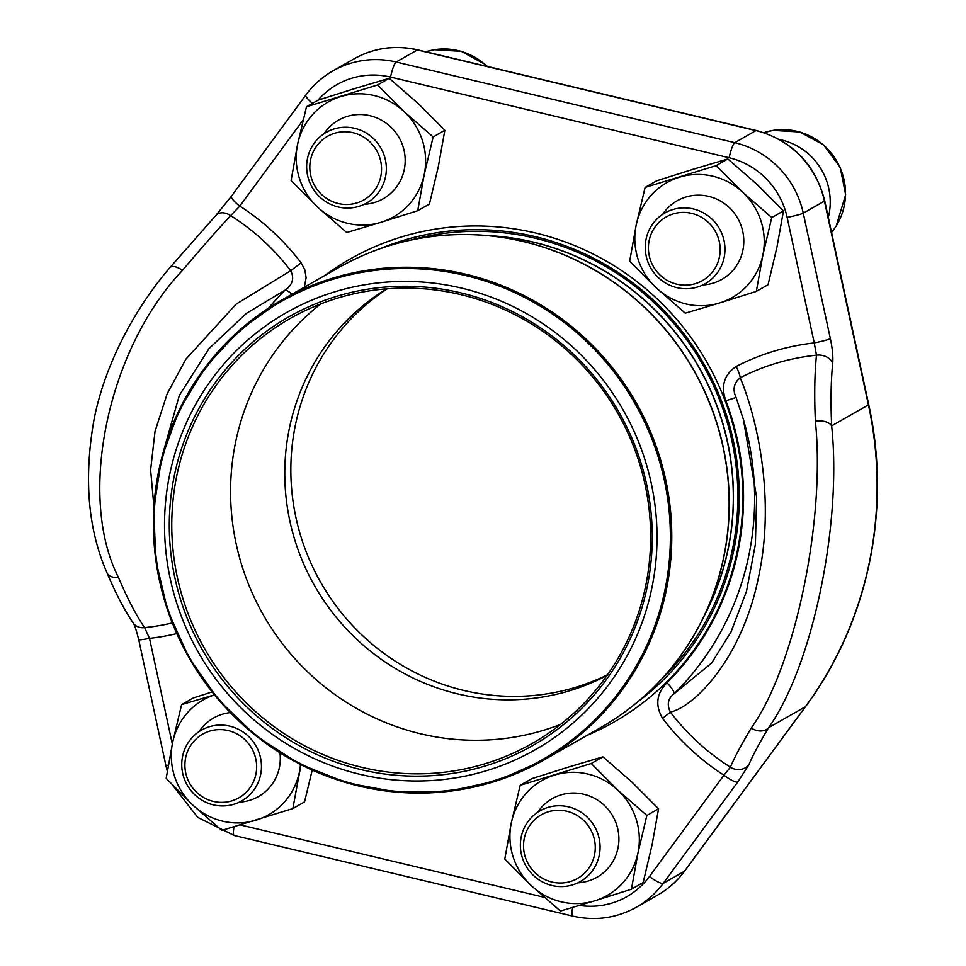 <?xml version="1.0" encoding="UTF-8"?>
<svg xmlns="http://www.w3.org/2000/svg" width="966" height="966" viewBox="0 0 966 966"><rect width="100%" height="100%" fill="white"/><g stroke="black" fill="none" stroke-linecap="round" stroke-linejoin="round"><path stroke-width="1.45" d="M565.955 882.55A36.623 35.621 -119.7 0 0 586.652 823.66A36.623 35.621 -119.7 0 0 525.576 833.694A36.623 35.621 -119.7 0 0 565.955 882.55M567.513 886.076A40.705 39.57 60.3 0 1 522.884 859.39A40.705 39.57 60.3 0 1 540.054 810.812A40.705 39.57 60.3 0 1 552.926 806.26A40.705 39.57 60.3 0 1 597.556 832.946A40.705 39.57 60.3 0 1 580.385 881.511A40.705 39.57 60.3 0 1 567.513 886.076M352.24 204.043A36.623 35.621 -119.7 0 0 372.936 145.154A36.623 35.621 -119.7 0 0 311.861 155.188A36.623 35.621 -119.7 0 0 352.24 204.043M353.798 207.569A40.705 39.57 60.3 0 1 309.168 180.884A40.705 39.57 60.3 0 1 326.339 132.306A40.705 39.57 60.3 0 1 339.211 127.741A40.705 39.57 60.3 0 1 383.84 154.439A40.705 39.57 60.3 0 1 366.669 203.005A40.705 39.57 60.3 0 1 353.798 207.569M690.859 284.704A36.623 35.621 -119.7 0 0 711.544 225.803A36.623 35.621 -119.7 0 0 650.468 235.837A36.623 35.621 -119.7 0 0 690.859 284.704M828.309 217.422A62.609 60.882 -119.7 0 0 779.405 139.502M692.405 288.218A40.705 39.57 60.3 0 1 647.775 261.532A40.705 39.57 60.3 0 1 664.946 212.955A40.705 39.57 60.3 0 1 677.818 208.402A40.705 39.57 60.3 0 1 722.447 235.088A40.705 39.57 60.3 0 1 705.277 283.666A40.705 39.57 60.3 0 1 692.405 288.218M227.348 801.901A36.623 35.621 -119.7 0 0 248.033 742.999A36.623 35.621 -119.7 0 0 186.957 753.033A36.623 35.621 -119.7 0 0 227.348 801.901M228.894 805.415A40.705 39.57 60.3 0 1 184.264 778.729A40.705 39.57 60.3 0 1 201.435 730.151A40.705 39.57 60.3 0 1 214.307 725.599A40.705 39.57 60.3 0 1 258.936 752.285A40.705 39.57 60.3 0 1 241.766 800.862A40.705 39.57 60.3 0 1 228.894 805.415M645.107 187.44L636.196 225.006L629.687 261.218L656.3 287.88L685.305 313.177L719.622 302.962L756.342 291.382L762.85 255.181L771.749 217.604L742.745 192.306L716.132 165.645L645.107 187.44L656.82 180.763L693.528 169.171L727.845 158.955L716.132 165.645M756.342 291.382L768.055 284.692L776.954 247.127L783.462 210.926L771.749 217.604M783.462 210.926L756.849 184.264L727.845 158.955M662.591 214.416A45.221 43.965 60.3 0 1 737.71 218.304A45.221 43.965 60.3 0 1 702.825 284.946M742.745 192.306A66.086 64.263 -119.7 0 0 679.424 177.225A66.086 64.263 -119.7 0 0 636.196 225.006A66.086 64.263 -119.7 0 0 656.3 287.88A66.086 64.263 -119.7 0 0 719.622 302.962A66.086 64.263 -119.7 0 0 762.85 255.181A66.086 64.263 -119.7 0 0 742.745 192.306M661.13 679.629A260.699 253.49 -119.7 0 0 727.676 423.845A260.699 253.49 -119.7 0 0 535.224 238.228A260.699 253.49 -119.7 0 0 410.441 240.16M832.692 363.397A250.013 55.509 78.8 0 0 831.654 425.873C842.135 524.248 812.273 666.661 768.598 727.712A250.013 23.16 127.5 0 0 748.831 764.818A13.91 13.077 -157.3 0 1 730.405 767.173A263.875 24.452 -52.5 0 1 751.27 728.014C794.849 667.228 825.616 520.457 815.376 421.128A263.875 58.588 -101.2 0 1 816.475 355.186A225.392 219.161 -119.7 0 0 740.222 377.778C755.955 415.199 775.988 496.536 758.576 576.847C742.637 657.085 695.266 706.472 670.38 712.123C666.673 704.492 667.941 698.358 674.183 693.721L711.604 663.087L731.008 631.957L746.525 591.216L755.376 544.377L756.632 497.345L743.409 419.437L736.068 397.461L725.877 400.769C720.648 386.255 724.065 374.832 736.116 366.488A237.238 230.681 60.3 0 1 814.241 342.93L816.475 355.186A13.91 10.976 -174.2 0 1 832.692 363.397C833.235 356.913 832.463 348.678 830.374 338.68A13.91 1.002 -12.2 0 1 814.241 342.93L787.145 217.435A76.869 74.744 -119.7 0 0 729.149 157.736L390.542 77.075A76.869 74.744 -119.7 0 0 317.899 100.283M153.908 506.413L150.611 469.923L155.031 431.391L167.166 393.778L185.931 359.111L236.175 304.097L290.694 270.697A225.392 219.161 -119.7 0 0 230.669 215.647A263.875 24.452 127.5 0 0 182.502 270.371C107.757 348.943 76.857 495.775 118.395 577.27A263.875 58.588 78.8 0 0 144.598 627.634A13.91 12.039 145.7 0 1 133.223 623.046M292.07 294.183A13.91 3.139 45.3 0 0 285.212 290.066L246.439 313.346L209.079 348.545L179.338 395.372L164.063 449.275M736.068 397.449L736.164 397.69A280.768 273.016 60.3 0 0 736.068 397.461L736.068 397.461C732.457 389.503 733.846 382.947 740.222 377.778A13.91 3.248 62.8 0 0 736.116 366.488M743.12 418.471A280.768 273.016 60.3 0 1 674.183 693.721A13.91 3.139 45.3 0 0 666.975 682.733C656.457 693.528 654.996 705.422 662.604 718.414L670.38 712.123A225.392 219.161 -119.7 0 0 730.405 767.173L723.945 775.179A237.238 230.681 60.3 0 1 662.604 718.414M579.491 905.432A76.869 74.744 -119.7 0 0 649.466 876.488L723.945 775.179A13.91 2.983 -143.7 0 0 737.758 782.001L663.268 883.31L684.435 871.235L805.378 706.738A379.131 368.662 -119.7 0 0 868.434 404.899L831.654 425.873A13.91 7.668 177.4 0 0 815.376 421.128M354.015 58.854L332.859 70.929A90.78 88.28 60.3 0 1 396.169 62.017L734.788 142.678L755.943 130.603L417.336 49.954A90.78 88.28 -119.7 0 0 354.015 58.854C374.011 47.793 395.251 44.798 417.747 49.87L756.354 130.519C792.446 140.746 815.232 164.184 824.722 200.819L868.724 404.609C891.86 509.239 868.277 622.201 805.596 706.544A13.91 2.983 -143.7 0 1 805.378 706.738L768.598 727.712A13.91 10.771 -149 0 1 751.27 728.014M303.155 119.941L239.809 206.108A13.91 2.983 -143.7 0 1 231.405 196.279L305.896 94.946A13.91 2.983 -143.7 0 0 312.489 103.362M304.326 287.192L306.125 277.785L304.882 269.937L301.151 262.873A237.238 230.681 -119.7 0 0 239.809 206.108L230.669 215.647A13.91 9.938 -137.1 0 0 216.07 215.201M301.151 262.873L290.694 270.697C294.509 278.256 292.674 284.716 285.212 290.066A280.768 273.016 60.3 0 0 268.608 308.082M182.502 270.371A13.91 6.122 -139.9 0 0 169.907 267.642C136.665 306.101 105.113 362.552 94.016 419.679C83.656 478.399 87.978 529.428 106.997 572.778C115.606 593.221 124.324 609.932 133.151 622.937C134.516 624.688 136.375 630.267 138.73 639.685A13.91 1.002 -12.2 0 0 149.513 638.357A237.238 230.681 -119.7 0 0 176.742 633.611M118.395 577.27A13.91 9.225 157.1 0 1 107.045 572.886M172.274 622.973A225.392 219.161 -119.7 0 1 144.598 627.634L149.513 638.357L172.322 744.001M271.567 733.786A251.486 244.531 60.3 0 1 304.471 303.348A251.486 244.531 60.3 0 1 656.3 556.476A251.486 244.531 60.3 0 1 271.567 733.786M274.259 729.861A246.608 239.797 60.3 0 1 306.536 307.756A246.608 239.797 60.3 0 1 651.543 555.981A246.608 239.797 60.3 0 1 274.259 729.861M275.841 727.929A244.519 237.769 60.3 0 1 290.041 318.563A244.519 237.769 60.3 0 1 617.733 413.146A244.519 237.769 60.3 0 1 532.363 743.349A244.519 237.769 60.3 0 1 275.841 727.929M560.534 724.415A244.519 237.769 60.3 0 1 334.659 694.385A244.519 237.769 60.3 0 1 320.688 303.952M607.107 675.367A222.615 216.456 60.3 0 1 379.517 658.063A222.615 216.456 60.3 0 1 386.617 288.834M607.517 674.787A222.615 216.456 60.3 0 1 385.591 654.598A222.615 216.456 60.3 0 1 387.318 288.774M520.203 785.298L511.304 822.863L504.795 859.064L531.409 885.737L560.413 911.035L594.73 900.819L631.438 889.227L637.946 853.026L646.858 815.461L617.842 790.164L591.24 763.49L520.203 785.298L531.916 778.608L568.624 767.028L602.953 756.813L591.24 763.49M631.438 889.227L643.151 882.55L652.05 844.984L658.571 808.784L646.858 815.461M658.571 808.784L631.957 782.11L602.953 756.813M537.7 812.273A45.221 43.965 60.3 0 1 612.818 816.161A45.221 43.965 60.3 0 1 577.934 882.803M617.842 790.164A66.086 64.263 -119.7 0 0 554.52 775.07A66.086 64.263 -119.7 0 0 511.304 822.863A66.086 64.263 -119.7 0 0 531.409 885.737A66.086 64.263 -119.7 0 0 594.73 900.819A66.086 64.263 -119.7 0 0 637.946 853.026A66.086 64.263 -119.7 0 0 617.842 790.164M212.085 691.958L193.309 697.959L181.596 704.637L172.685 742.202L166.176 778.403L192.789 805.076L221.794 830.374L292.831 808.578L300.981 764.734M214.428 694.868L181.596 704.637M312.211 770.107L304.544 801.889L292.831 808.578M199.081 731.612A45.221 43.965 60.3 0 1 230.258 712.63M279.959 752.816A45.221 43.965 60.3 0 1 239.314 802.142M214.44 694.892A66.086 64.263 -119.7 0 0 172.685 742.202A66.086 64.263 -119.7 0 0 192.789 805.076A66.086 64.263 -119.7 0 0 256.111 820.158A66.086 64.263 -119.7 0 0 299.339 772.377A66.086 64.263 -119.7 0 0 300.486 764.48M306.488 106.779L297.588 144.357L291.08 180.557L317.693 207.219L346.697 232.528L381.015 222.301L417.723 210.721L424.231 174.52L433.142 136.955L404.126 111.645L377.525 84.984L306.488 106.779L318.2 100.102L354.92 88.522L389.238 78.306L377.525 84.984M417.723 210.721L429.435 204.043L438.347 166.478L444.855 130.265L433.142 136.955M444.855 130.265L418.242 103.603L389.238 78.306M323.984 133.767A45.221 43.965 60.3 0 1 399.103 137.655A45.221 43.965 60.3 0 1 364.218 204.297M404.126 111.645A66.086 64.263 -119.7 0 0 340.805 96.564A66.086 64.263 -119.7 0 0 297.588 144.357A66.086 64.263 -119.7 0 0 317.693 207.219A66.086 64.263 -119.7 0 0 381.015 222.301A66.086 64.263 -119.7 0 0 424.231 174.52A66.086 64.263 -119.7 0 0 404.126 111.645M486.997 66.364A62.609 60.882 -119.7 0 0 434.326 49.761A62.609 60.882 -119.7 0 0 425.861 51.802M772.945 130.422A62.609 60.882 -119.7 0 0 763.852 132.656L773.078 130.362L799.908 131.992L823.708 144.997L840.227 167.468L845.624 194.77L836.23 225.996L831.557 232.456A62.609 60.882 -119.7 0 0 836.942 161.479A62.609 60.882 -119.7 0 0 772.945 130.422M390.542 77.075A13.91 2.403 -76.6 0 1 396.169 62.017L417.336 49.954A13.91 2.403 103.4 0 1 417.747 49.87M729.149 157.736A13.91 2.403 -76.6 0 1 734.788 142.678A90.78 88.28 60.3 0 1 803.265 213.184L824.433 201.109A90.78 88.28 -119.7 0 0 755.943 130.603A13.91 2.403 103.4 0 1 756.354 130.519M868.724 404.609A13.91 1.002 167.8 0 1 868.434 404.899L824.433 201.109A13.91 1.002 167.8 0 0 824.722 200.819M787.145 217.435A13.91 1.002 -12.2 0 0 803.265 213.184L830.374 338.68M737.758 782.001L748.831 764.818M657.701 895.071A90.78 88.28 -119.7 0 0 684.435 871.235A13.91 2.983 -143.7 0 0 684.653 871.054C677.335 880.956 668.351 888.962 657.701 895.071L636.534 907.146A90.78 88.28 60.3 0 0 663.268 883.31A13.91 2.983 -143.7 0 1 649.466 876.488M324.721 275.551A266.483 259.117 60.3 0 1 706.943 362.25A266.483 259.117 60.3 0 1 587.038 735.392M240.365 824.928L544.208 897.305M666.975 682.733A267.22 259.842 -119.7 0 0 725.877 400.769M233.989 826.811A13.91 2.403 -76.6 0 0 234.195 835.481L572.802 916.13A13.91 2.403 -76.6 0 1 572.609 907.472M167.323 771.158L165.826 765.181A13.91 1.002 -12.2 0 0 168.326 765.217M638.26 701.449A262.547 255.29 -119.7 0 0 732.977 439.119A262.547 255.29 -119.7 0 0 535.224 236.646A262.547 255.29 -119.7 0 0 380.012 248.733M488.035 235.571A257.391 250.279 60.3 0 1 704.576 615.161M404.682 241.476A264.636 257.33 60.3 0 1 482.517 235.173A264.636 257.33 60.3 0 1 616.622 284.173A264.636 257.33 60.3 0 1 702.113 620.124A264.636 257.33 60.3 0 1 657.061 683.916M623.734 283.63A257.451 250.339 -119.7 0 0 493.288 235.958L482.517 235.173C431.186 231.731 383.273 242.526 338.776 267.534A264.696 257.379 -119.7 0 1 616.465 284.233A264.696 257.379 -119.7 0 1 601.094 727.374C645.264 701.811 678.941 666.057 702.113 620.124L706.907 610.452A257.451 250.339 -119.7 0 0 623.734 283.63M559.109 316.945A264.696 257.379 60.3 0 1 543.725 760.097A264.696 257.379 60.3 0 1 189.01 657.713A264.696 257.379 60.3 0 1 281.42 300.257A264.696 257.379 60.3 0 1 559.109 316.945M558.155 317.995A263.658 256.364 -119.7 0 0 199.238 377.175A263.658 256.364 -119.7 0 0 266.254 742.769A263.658 256.364 -119.7 0 0 625.171 683.602A263.658 256.364 -119.7 0 0 558.155 317.995M425.837 51.79L434.471 49.713L461.301 51.331L485.101 64.348L487.407 66.461M743.216 418.833L743.397 419.437M736.032 397.34L743.53 419.884M332.859 70.929C322.209 77.038 313.213 85.044 305.896 94.946M572.802 916.13C595.298 921.202 616.537 918.207 636.534 907.146M169.907 267.642L215.998 215.273L231.417 196.255M234.195 835.481L197.764 817.405L172.6 785.153M138.73 639.685L165.826 765.181M805.596 706.544L684.653 871.054M338.776 267.534L281.42 300.257L240.305 329.563L205.818 366.573L179.278 409.874L161.708 457.799L153.775 508.514L155.78 560.051L167.661 610.44L188.95 657.737L218.835 700.145L256.159 736.007L299.496 763.973L347.18 782.955L397.388 792.217L448.164 791.408L497.575 780.564L543.725 760.097L601.094 727.374"/></g></svg>
